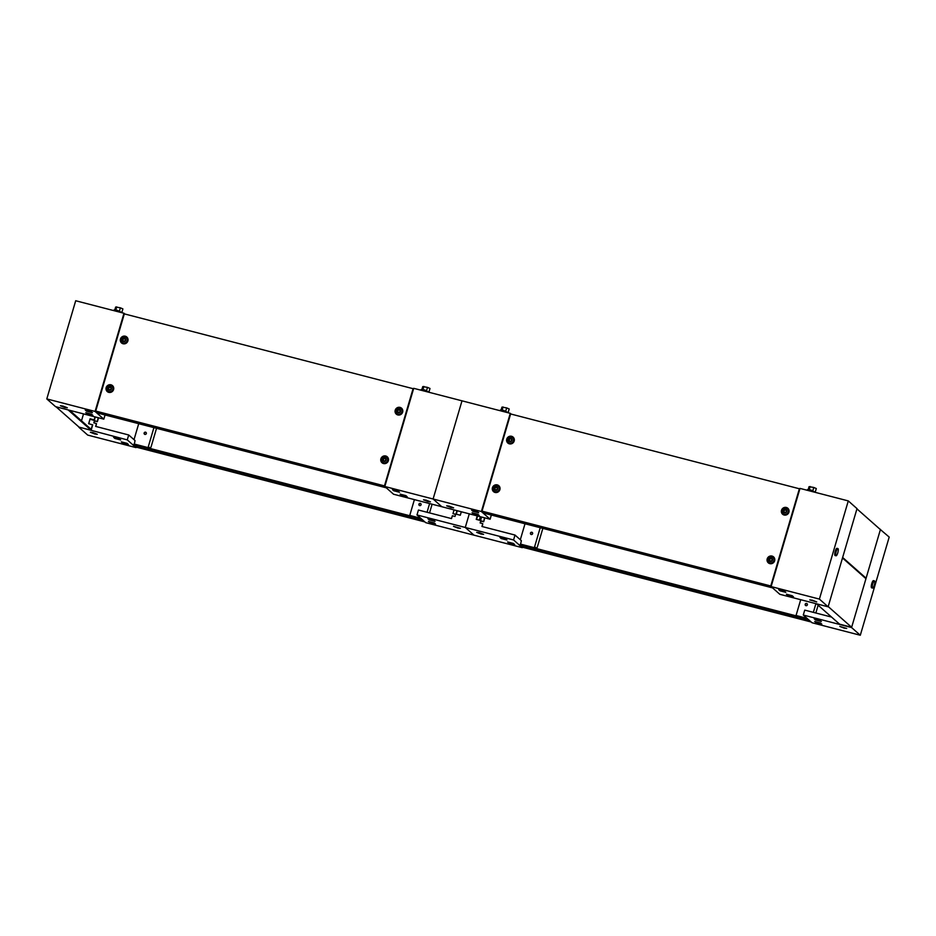 <?xml version="1.0" encoding="UTF-8"?>
<svg xmlns="http://www.w3.org/2000/svg" width="936" height="936" viewBox="0 0 936 936"><rect width="100%" height="100%" fill="white"/><g stroke="black" fill="none" stroke-linecap="round" stroke-linejoin="round"><path stroke-width="1.4" d="M812.495 600.233L816.718 601.93L809.792 599.894L812.495 600.233M848.285 500.912L857.013 508.622L828.126 606.809L779.828 594.301L771.112 586.579L799.999 488.405L848.285 500.912L819.398 599.087L771.112 586.579M828.126 606.809L819.398 599.087M785.807 592.336L780.016 590.827L778.705 589.668L784.497 591.178L785.807 592.336M793.517 596.887L787.726 595.39L786.415 594.231L792.207 595.729L793.517 596.887M787.726 595.39L787.948 594.629M780.016 590.827L780.238 590.066M812.378 491.611L809.968 490.979M807.323 490.3L807.534 489.575L810.81 489.984L815.818 492.5M814.987 492.277L807.347 490.3M808.236 489.481L809.055 486.673L813.782 487.457L816.309 488.557L815.408 491.599M812.857 490.593L813.782 487.457M809.242 489.633L810.155 486.521M836.199 551.48A3.709 0.948 -75.5 0 1 837.919 548.59A3.709 0.948 -75.5 0 1 837.778 552.872A3.709 0.948 -75.5 0 1 836.059 555.773A3.709 0.948 -75.5 0 1 836.199 551.48M836.059 555.773L835.087 555.528A3.709 0.948 -75.5 0 1 835.24 551.234A3.709 0.948 -75.5 0 1 836.959 548.332L837.919 548.59M530.443 533.099A1.158 1.111 -48.5 0 0 530.759 534.257A1.158 1.111 -48.5 0 0 532.619 533.672A1.158 1.111 -48.5 0 0 532.303 532.514A1.158 1.111 -48.5 0 0 530.443 533.099M532.432 532.654A1.158 1.111 -48.5 0 0 530.911 534.362M480.905 534.023L476.681 532.338L479.372 532.678L483.608 534.374L480.905 534.023M482.251 526.57L482.777 523.645L481.935 526.488L515.011 535.053L521.34 540.645L520.603 544.307L534.608 547.934L534.901 546.952L536.316 548.203A2.574 0.655 104.5 0 0 536.398 548.25A2.574 0.655 104.5 0 0 537.58 546.226L542.845 528.384M484.813 517.865L483.678 521.726L484.497 517.784M454.077 509.898L452.989 513.595L455.645 514.285L455.013 516.45L452.357 515.759L451.515 518.602L418.439 510.038L416.988 514.952L465.274 527.459L469.287 513.841L465.274 527.459L513.571 539.967L515.011 535.053M513.571 539.967L522.288 547.677L522.51 546.952M477.255 515.9L476.237 519.363L480.577 520.486L481.595 517.035M483.409 521.481L480.753 520.79L480.121 522.955L482.777 523.645M416.988 514.952L425.716 522.662L474.002 535.17L465.274 527.459L474.002 535.17L522.288 547.677M507.593 541.932L513.384 543.43L514.695 544.588L508.903 543.091L507.593 541.932M499.882 537.381L505.674 538.879L506.984 540.037L501.193 538.539L499.882 537.381M540.224 527.705L534.339 547.689L520.334 544.062M520.311 539.744L525.014 523.762M477.571 515.982L476.553 519.445M483.678 521.726L481.022 521.036L480.437 523.037M480.39 516.719L479.372 520.17M501.193 538.539L501.415 537.779M508.903 543.091L509.125 542.33M807.37 604.855A1.158 1.111 -48.5 0 0 807.054 603.697A1.158 1.111 -48.5 0 0 805.194 604.282A1.158 1.111 -48.5 0 0 805.522 605.44A1.158 1.111 -48.5 0 0 807.37 604.855M807.183 603.837A1.158 1.111 -48.5 0 0 805.662 605.545M844.026 628.103L846.717 628.454L839.803 626.406L844.026 628.103M800.701 599.707L796.056 615.49L807.312 618.579M831.542 617.07L804.738 610.12L803.287 615.034L812.015 622.744L860.301 635.251L889.2 537.077L879.98 529.226M803.287 615.034L851.573 627.541L880.472 529.355M851.573 627.541L860.301 635.251M816.016 622.651L821.808 624.148L820.498 623.002L814.706 621.492L816.016 622.651L816.239 621.89M815.537 619.971L821.34 621.481L820.03 620.322L814.238 618.813L815.537 619.971L815.771 619.211M796.056 615.49L807.043 618.345M815.911 603.638L813.349 612.355M818.134 605.206L815.841 612.998M874.318 585.175A3.709 0.948 -75.5 0 1 872.609 588.077A3.709 0.948 -75.5 0 1 872.75 583.795A3.709 0.948 -75.5 0 1 874.47 580.893A3.709 0.948 -75.5 0 1 874.318 585.175M872.609 588.077L871.638 587.831A3.709 0.948 -75.5 0 1 871.779 583.537A3.709 0.948 -75.5 0 1 873.499 580.636L874.47 580.893M449.374 506.154L446.683 505.814L450.906 507.511L453.609 507.85L449.374 506.154M511.126 414.086L510.284 413.338L481.385 511.524L433.099 499.005L461.998 400.83L510.284 413.338M491.341 515.034L490.113 519.234L481.385 511.524M490.113 519.234L441.827 506.727L433.099 499.005L384.813 486.498L413.712 388.323L461.998 400.83L433.099 499.005L441.827 506.727L393.541 494.22L384.813 486.498M477.395 511.606L471.592 510.108L472.902 511.267L478.694 512.764L477.395 511.606M477.863 514.285L472.06 512.788L473.37 513.946L479.173 515.443L477.863 514.285M473.593 513.185L473.37 513.946M473.125 510.506L472.902 511.267M502.854 411.419L505.276 412.039M508.704 412.928L503.708 410.424L500.432 410.003L500.222 410.728L507.885 412.717M508.306 412.027L509.196 408.997L506.68 407.897L501.953 407.113L501.123 409.921M502.141 410.062L503.053 406.961M505.756 411.021L506.68 407.897M786.182 510.178L786.182 510.178C784.391 509.722 783.713 510.401 784.134 512.214L784.134 512.214C785.924 512.659 786.603 511.98 786.182 510.178M786.24 510.225C784.45 509.769 783.76 510.448 784.181 512.261M782.367 510.541A3.089 2.972 131.5 0 1 787.316 508.973A3.089 2.972 131.5 0 1 788.159 512.039A3.089 2.972 131.5 0 1 783.221 513.607A3.089 2.972 131.5 0 1 782.367 510.541M787.457 509.102A3.089 2.972 131.5 0 1 788.451 512.296A3.089 2.972 131.5 0 1 783.362 513.724M783.607 510.799A1.65 1.579 131.5 0 1 785.62 509.617A1.65 1.579 131.5 0 1 786.696 511.594A1.65 1.579 131.5 0 1 784.696 512.764A1.65 1.579 131.5 0 1 783.607 510.799M499.882 489.633A3.966 3.802 131.5 0 1 495.05 492.441A3.966 3.802 131.5 0 1 492.453 487.703A3.966 3.802 131.5 0 1 497.273 484.895A3.966 3.802 131.5 0 1 499.882 489.633M497.706 486.006A3.206 3.077 131.5 0 1 496.794 492.079A3.206 3.077 131.5 0 1 493.717 490.522M774.634 560.816A3.966 3.802 131.5 0 1 769.802 563.624A3.966 3.802 131.5 0 1 767.204 558.886A3.966 3.802 131.5 0 1 772.024 556.078A3.966 3.802 131.5 0 1 774.634 560.816M772.457 557.189A3.206 3.077 131.5 0 1 771.545 563.261A3.206 3.077 131.5 0 1 768.468 561.705M514.18 441.031A3.966 3.802 131.5 0 1 509.359 443.839A3.966 3.802 131.5 0 1 506.75 439.101A3.966 3.802 131.5 0 1 511.582 436.293A3.966 3.802 131.5 0 1 514.18 441.031M512.015 437.404A3.206 3.077 131.5 0 1 511.091 443.477A3.206 3.077 131.5 0 1 508.014 441.932M788.931 512.214A3.966 3.802 131.5 0 1 784.111 515.022A3.966 3.802 131.5 0 1 781.513 510.284A3.966 3.802 131.5 0 1 786.334 507.476A3.966 3.802 131.5 0 1 788.931 512.214M786.766 508.587A3.206 3.077 131.5 0 1 785.842 514.66A3.206 3.077 131.5 0 1 782.777 513.115M772.61 587.902L484.357 513.232L482.017 511.15L510.623 413.958L799.379 488.767L770.773 585.971L482.017 511.15M771.884 558.78C770.094 558.324 769.404 559.003 769.825 560.804C771.615 561.261 772.305 560.582 771.884 558.78L771.872 558.769M771.931 558.827C770.141 558.371 769.462 559.049 769.883 560.851L769.825 560.804M768.07 559.143A3.089 2.972 131.5 0 1 773.007 557.575A3.089 2.972 131.5 0 1 773.861 560.641A3.089 2.972 131.5 0 1 768.912 562.208A3.089 2.972 131.5 0 1 768.07 559.143M773.148 557.704A3.089 2.972 131.5 0 1 774.142 560.886A3.089 2.972 131.5 0 1 769.064 562.325M769.31 559.389A1.65 1.579 131.5 0 1 771.311 558.219A1.65 1.579 131.5 0 1 772.399 560.196A1.65 1.579 131.5 0 1 770.386 561.366A1.65 1.579 131.5 0 1 769.31 559.389M511.43 438.996L511.43 438.996C509.64 438.539 508.962 439.218 509.371 441.031L509.383 441.031C511.161 441.476 511.852 440.797 511.43 438.996M511.489 439.042C509.699 438.586 509.008 439.265 509.43 441.078M507.616 439.358A3.089 2.972 131.5 0 1 512.565 437.791A3.089 2.972 131.5 0 1 513.408 440.856A3.089 2.972 131.5 0 1 508.459 442.424A3.089 2.972 131.5 0 1 507.616 439.358M512.694 437.919A3.089 2.972 131.5 0 1 513.688 441.113A3.089 2.972 131.5 0 1 508.611 442.541M508.856 439.616A1.65 1.579 131.5 0 1 510.869 438.434A1.65 1.579 131.5 0 1 511.945 440.411A1.65 1.579 131.5 0 1 509.945 441.581A1.65 1.579 131.5 0 1 508.856 439.616M497.121 487.597L497.121 487.586C495.343 487.141 494.653 487.82 495.074 489.622L495.074 489.633C496.864 490.078 497.542 489.399 497.121 487.597M497.18 487.644C495.39 487.188 494.711 487.867 495.132 489.668M493.307 487.96A3.089 2.972 131.5 0 1 498.256 486.392A3.089 2.972 131.5 0 1 499.11 489.458A3.089 2.972 131.5 0 1 494.161 491.026A3.089 2.972 131.5 0 1 493.307 487.96M498.397 486.521A3.089 2.972 131.5 0 1 499.391 489.703A3.089 2.972 131.5 0 1 494.302 491.143M494.559 488.206A1.65 1.579 131.5 0 1 496.56 487.036A1.65 1.579 131.5 0 1 497.648 489.013A1.65 1.579 131.5 0 1 495.635 490.183A1.65 1.579 131.5 0 1 494.559 488.206M807.557 618.801L520.79 544.506L520.58 545.243L808.821 619.924M520.58 545.243L522.92 547.314L811.173 621.995M856.943 508.868L842.646 557.47L866.092 578.202L880.402 529.6L856.943 508.868M865.11 577.945L866.092 578.202M842.494 557.961L828.196 606.563L851.643 627.295L865.952 578.694L842.494 557.961M816.543 603.802L839.58 624.16L851.643 627.295M95.062 416.883L94.454 419.819M56.02 406.774L79.057 427.132L91.131 430.256L92.711 424.862L88.639 423.704L90.09 418.79L88.838 423.751M94.875 416.836L94.173 420.369M92.547 424.71L91.178 429.378L69.58 410.284M91.131 430.256L68.094 409.898M83.526 413.899L81.49 420.814M90.09 418.79L93.998 419.808M426.196 500.152L430.431 501.848L427.729 501.509L423.505 499.812L426.196 500.152M399.508 492.254L393.717 490.745L392.406 489.598L398.198 491.096L399.508 492.254M407.219 496.805L401.427 495.308L400.117 494.149L405.908 495.647L407.219 496.805M401.427 495.308L401.649 494.547M393.717 490.745L393.939 489.984M426.079 391.529L423.669 390.897M421.024 390.218L421.235 389.493L424.523 389.902L429.519 392.418M428.688 392.196L421.06 390.218M421.937 389.399L422.756 386.591L427.483 387.375L430.01 388.475L429.109 391.517M426.57 390.511L427.483 387.375M422.943 389.551L423.868 386.439M144.144 433.029A1.158 1.111 -48.5 0 0 144.472 434.175A1.158 1.111 -48.5 0 0 146.32 433.59A1.158 1.111 -48.5 0 0 146.004 432.432A1.158 1.111 -48.5 0 0 144.144 433.029M146.133 432.572A1.158 1.111 -48.5 0 0 144.612 434.281M94.606 433.941L90.382 432.256L93.085 432.596L97.309 434.292L94.606 433.941M95.952 426.488L96.478 423.563L95.636 426.406L128.712 434.983L135.041 440.575L134.316 444.226L148.309 447.853L148.602 446.87L150.017 448.122A2.574 0.655 104.5 0 0 150.099 448.168A2.574 0.655 104.5 0 0 151.293 446.144L156.546 428.302M98.526 417.784L97.379 421.645L98.198 417.702M79.057 427.132L127.273 439.885L128.712 434.983M127.273 439.885L136.001 447.595L136.211 446.87M90.137 419.328L94.29 420.404L95.308 416.953M97.11 421.399L94.454 420.709L93.822 422.873L96.478 423.563M78.987 427.378L87.715 435.088L136.001 447.595M121.294 441.85L127.097 443.348L128.407 444.506L122.604 443.009L121.294 441.85M113.584 437.299L119.375 438.797L120.686 439.955L114.894 438.457L113.584 437.299M153.925 427.623L148.04 447.607L134.035 443.98M134.012 439.663L138.715 423.68M97.379 421.645L94.723 420.954L94.138 422.955M114.894 438.457L115.116 437.697M122.604 443.009L122.827 442.248M421.071 504.773A1.158 1.111 -48.5 0 0 420.755 503.615A1.158 1.111 -48.5 0 0 418.907 504.211A1.158 1.111 -48.5 0 0 419.223 505.358A1.158 1.111 -48.5 0 0 421.071 504.773M420.884 503.755A1.158 1.111 -48.5 0 0 419.363 505.463M457.727 528.021L460.43 528.372L453.504 526.324L457.727 528.021M455.598 514.449L452.989 513.595M414.402 499.625L409.757 515.42L421.013 518.497M456.979 510.646L455.961 514.11L460.301 515.233L461.319 511.77M429.718 522.569L435.509 524.078L434.199 522.92L428.407 521.41L429.718 522.569L429.94 521.808M429.25 519.889L435.041 521.399L433.731 520.24L427.939 518.731L429.25 519.889L429.472 519.129M409.757 515.42L420.744 518.263M429.612 503.556L427.05 512.273M432.104 504.211L429.542 512.916M457.294 510.728L456.277 514.192M63.075 406.084L60.384 405.733L64.607 407.429L67.31 407.768L63.075 406.084M124.827 314.005L123.985 313.256L95.086 411.442L46.8 398.923L75.699 300.748L123.985 313.256M105.054 414.952L103.814 419.152L95.086 411.442M103.814 419.152L55.528 406.645L46.8 398.923M91.096 411.524L85.293 410.026L86.603 411.185L92.407 412.682L91.096 411.524M91.564 414.203L85.773 412.706L87.071 413.864L92.875 415.362L91.564 414.203M87.305 413.104L87.071 413.864M86.826 410.424L86.603 411.185M116.555 311.337L118.977 311.957M122.417 312.846L117.409 310.342L114.133 309.921L113.923 310.647M113.946 310.658L121.586 312.636M122.008 311.945L122.897 308.915L120.381 307.815L115.654 307.031L114.824 309.839M115.842 309.98L116.754 306.879M119.457 310.939L120.381 307.815M399.883 410.097L399.883 410.097C398.092 409.64 397.414 410.319 397.835 412.132L397.835 412.132C399.625 412.577 400.304 411.899 399.883 410.097M399.941 410.143C398.151 409.687 397.472 410.366 397.894 412.179M396.068 410.459A3.089 2.972 131.5 0 1 401.017 408.892A3.089 2.972 131.5 0 1 401.872 411.957A3.089 2.972 131.5 0 1 396.922 413.525A3.089 2.972 131.5 0 1 396.068 410.459M401.158 409.02A3.089 2.972 131.5 0 1 402.152 412.214A3.089 2.972 131.5 0 1 397.063 413.654M397.32 410.717A1.65 1.579 131.5 0 1 399.321 409.547A1.65 1.579 131.5 0 1 400.409 411.512A1.65 1.579 131.5 0 1 398.397 412.682A1.65 1.579 131.5 0 1 397.32 410.717M113.584 389.551A3.966 3.802 131.5 0 1 108.751 392.36A3.966 3.802 131.5 0 1 106.154 387.621A3.966 3.802 131.5 0 1 110.974 384.813A3.966 3.802 131.5 0 1 113.584 389.551M111.407 385.925A3.206 3.077 131.5 0 1 110.495 391.997A3.206 3.077 131.5 0 1 107.418 390.441M388.335 460.734A3.966 3.802 131.5 0 1 383.514 463.542A3.966 3.802 131.5 0 1 380.905 458.804A3.966 3.802 131.5 0 1 385.737 455.996A3.966 3.802 131.5 0 1 388.335 460.734M386.17 457.107A3.206 3.077 131.5 0 1 385.246 463.18A3.206 3.077 131.5 0 1 382.169 461.623M127.881 340.95A3.966 3.802 131.5 0 1 123.061 343.758A3.966 3.802 131.5 0 1 120.463 339.031A3.966 3.802 131.5 0 1 125.284 336.211A3.966 3.802 131.5 0 1 127.881 340.95M125.716 337.323A3.206 3.077 131.5 0 1 124.792 343.395A3.206 3.077 131.5 0 1 121.715 341.851M402.644 412.132A3.966 3.802 131.5 0 1 397.812 414.94A3.966 3.802 131.5 0 1 395.214 410.214A3.966 3.802 131.5 0 1 400.035 407.394A3.966 3.802 131.5 0 1 402.644 412.132M400.468 408.505A3.206 3.077 131.5 0 1 399.555 414.578A3.206 3.077 131.5 0 1 396.478 413.033M386.311 487.831L98.058 413.15L95.718 411.068L124.324 313.876L413.08 388.686L384.474 485.889L95.718 411.068M385.585 458.698L385.573 458.687C383.795 458.242 383.105 458.921 383.526 460.723L383.538 460.734C385.316 461.179 386.006 460.5 385.585 458.698M385.632 458.745C383.854 458.289 383.163 458.968 383.584 460.781M381.771 459.061A3.089 2.972 131.5 0 1 386.72 457.493A3.089 2.972 131.5 0 1 387.562 460.559A3.089 2.972 131.5 0 1 382.613 462.127A3.089 2.972 131.5 0 1 381.771 459.061M386.849 457.622A3.089 2.972 131.5 0 1 387.843 460.805A3.089 2.972 131.5 0 1 382.765 462.244M383.011 459.307A1.65 1.579 131.5 0 1 385.024 458.137A1.65 1.579 131.5 0 1 386.1 460.114A1.65 1.579 131.5 0 1 384.099 461.284A1.65 1.579 131.5 0 1 383.011 459.307M125.132 338.914L125.132 338.914C123.341 338.458 122.663 339.136 123.084 340.95L123.084 340.95C124.874 341.394 125.553 340.716 125.132 338.914M125.19 338.961C123.4 338.504 122.71 339.183 123.131 340.996M121.317 339.277A3.089 2.972 131.5 0 1 126.266 337.709A3.089 2.972 131.5 0 1 127.109 340.774A3.089 2.972 131.5 0 1 122.171 342.342A3.089 2.972 131.5 0 1 121.317 339.277M126.407 337.837A3.089 2.972 131.5 0 1 127.401 341.032A3.089 2.972 131.5 0 1 122.312 342.471M122.557 339.534A1.65 1.579 131.5 0 1 124.57 338.364A1.65 1.579 131.5 0 1 125.646 340.33A1.65 1.579 131.5 0 1 123.646 341.5A1.65 1.579 131.5 0 1 122.557 339.534M110.834 387.516C109.044 387.059 108.354 387.738 108.775 389.54C110.565 389.996 111.244 389.317 110.834 387.516L110.822 387.504M110.881 387.562C109.091 387.106 108.412 387.785 108.833 389.598M107.02 387.878A3.089 2.972 131.5 0 1 111.957 386.311A3.089 2.972 131.5 0 1 112.811 389.376A3.089 2.972 131.5 0 1 107.862 390.944A3.089 2.972 131.5 0 1 107.02 387.878M112.098 386.439A3.089 2.972 131.5 0 1 113.092 389.622A3.089 2.972 131.5 0 1 108.003 391.061M108.26 388.124A1.65 1.579 131.5 0 1 110.261 386.954A1.65 1.579 131.5 0 1 111.349 388.931A1.65 1.579 131.5 0 1 109.337 390.101A1.65 1.579 131.5 0 1 108.26 388.124M421.258 518.72L134.492 444.425L134.281 445.162L422.534 519.843M134.281 445.162L136.621 447.232L424.874 521.914M535.111 547.888L536.316 548.203M148.812 447.806L150.017 448.122M535.181 547.934L536.398 548.25M148.894 447.853L150.099 448.168"/></g></svg>
